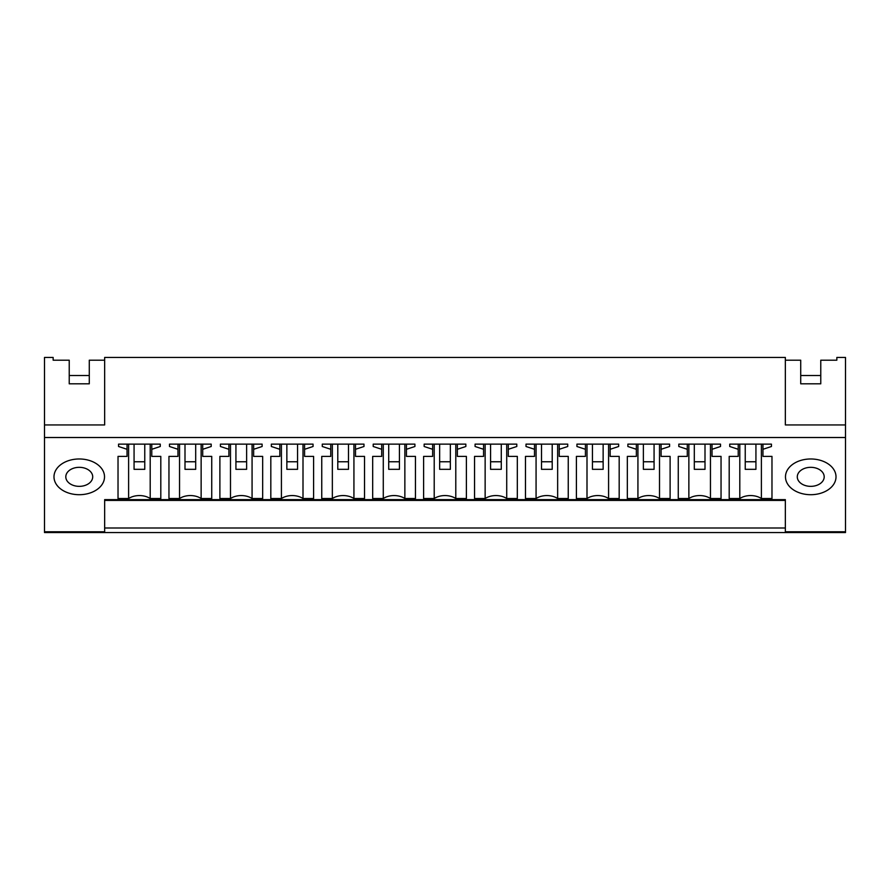 <?xml version="1.0" encoding="UTF-8"?>
<svg xmlns="http://www.w3.org/2000/svg" width="890" height="890" viewBox="0 0 890 890"><rect width="100%" height="100%" fill="white"/><g stroke="black" fill="none" stroke-linecap="round" stroke-linejoin="round"><path stroke-width="1.33" d="M44.5 531.775L104.653 531.775L104.653 532.554L44.5 532.554L44.5 424.942L104.653 424.942L104.653 357.446L785.347 357.446L785.347 424.942L845.5 424.942L845.5 357.446L836.845 357.446L836.845 360.194L820.769 360.194L820.769 383.824L800.722 383.824L800.722 360.194L785.347 360.194L785.347 424.942M104.653 424.942L104.653 360.194L89.278 360.194L89.278 383.824L69.231 383.824L69.231 360.194L53.155 360.194L53.155 357.446L44.5 357.446L44.5 424.942M44.5 437.513L845.5 437.513L845.5 424.942M69.231 383.824L69.231 375.513L89.278 375.513L89.278 383.824M104.653 531.775L104.653 499.635L785.347 499.635L785.347 532.554L845.5 532.554L845.5 437.513M128.616 444.132L128.616 498.511A16.042 11.348 0 0 1 150.199 498.511L160.801 498.511L160.801 456.392L151.778 456.392L151.778 449.294L160.267 446.502L160.267 444.132L160.267 446.502M128.616 498.511L118.025 498.511L118.025 456.392L118.025 498.511M118.559 446.502L118.559 444.132L118.559 446.502L127.048 449.294L127.048 456.392L118.025 456.392M118.559 444.132L160.267 444.132M53.99 476.84A25.265 17.867 0 0 1 79.254 458.973A25.265 17.867 0 0 1 104.519 476.84A25.265 17.867 0 0 1 79.254 494.707A25.265 17.867 0 0 1 53.99 476.84A25.265 17.867 180 0 0 79.254 494.707A25.265 17.867 180 0 0 104.519 476.84A25.265 17.867 180 0 0 79.254 458.973A25.265 17.867 180 0 0 53.99 476.84L53.99 476.84M576.942 446.502L576.942 444.132L576.942 446.502L585.431 449.294L585.431 456.392L576.409 456.392L576.409 498.511L576.409 456.392M576.942 444.132L618.65 444.132L618.65 446.502L618.65 444.132M587 444.132L587 498.511A16.042 11.348 0 0 1 608.582 498.511L619.184 498.511L619.184 456.392L610.162 456.392L610.162 449.294L618.65 446.502M587 498.511L576.409 498.511M627.873 446.502L627.873 444.132L627.873 446.502L636.361 449.294L636.361 456.392L627.339 456.392L627.339 498.511L627.339 456.392M627.873 444.132L669.58 444.132L669.58 446.502L669.58 444.132M637.93 444.132L637.93 498.511A16.042 11.348 0 0 1 659.512 498.511L670.114 498.511L670.114 456.392L661.092 456.392L661.092 449.294L669.58 446.502M637.93 498.511L627.339 498.511M281.418 444.132L281.418 498.511L270.816 498.511L270.816 456.392L279.838 456.392L279.838 449.294L271.35 446.502L271.35 444.132L313.058 444.132L313.058 446.502L313.058 444.132M281.418 498.511A16.042 11.348 0 0 1 303.001 498.511L313.591 498.511L313.591 456.392L304.569 456.392L304.569 449.294L313.058 446.502M270.816 456.392L270.816 498.511M332.348 444.132L332.348 498.511L321.746 498.511L321.746 456.392L330.769 456.392L330.769 449.294L322.28 446.502L322.28 444.132L363.988 444.132L363.988 446.502L363.988 444.132M332.348 498.511A16.042 11.348 0 0 1 353.931 498.511L364.522 498.511L364.522 456.392L355.499 456.392L355.499 449.294L363.988 446.502M321.746 456.392L321.746 498.511M211.197 444.132L211.197 446.502L211.197 444.132L169.489 444.132L169.489 446.502L177.978 449.294L177.978 456.392L168.955 456.392L168.955 498.511L168.955 456.392M179.546 444.132L179.546 498.511A16.042 11.348 0 0 1 201.14 498.511L211.731 498.511L211.731 456.392L202.709 456.392L202.709 449.294L211.197 446.502M179.546 498.511L168.955 498.511M262.127 444.132L262.127 446.502L262.127 444.132L220.42 444.132L220.42 446.502L228.908 449.294L228.908 456.392L219.886 456.392L219.886 498.511L219.886 456.392M230.488 444.132L230.488 498.511A16.042 11.348 0 0 1 252.07 498.511L262.661 498.511L262.661 456.392L253.639 456.392L253.639 449.294L262.127 446.502M230.488 498.511L219.886 498.511M485.139 444.132L485.139 498.511L474.548 498.511L474.548 456.392L483.57 456.392L483.57 449.294L475.082 446.502L475.082 444.132L516.79 444.132L516.79 446.502L516.79 444.132M485.139 498.511A16.042 11.348 0 0 1 506.722 498.511L517.324 498.511L517.324 456.392L508.301 456.392L508.301 449.294L516.79 446.502M474.548 456.392L474.548 498.511M536.069 444.132L536.069 498.511L525.478 498.511L525.478 456.392L534.501 456.392L534.501 449.294L526.012 446.502L526.012 444.132L567.72 444.132L567.72 446.502L567.72 444.132M536.069 498.511A16.042 11.348 0 0 1 557.652 498.511L568.254 498.511L568.254 456.392L559.231 456.392L559.231 449.294L567.72 446.502M525.478 456.392L525.478 498.511M383.279 444.132L383.279 498.511L372.676 498.511L372.676 456.392L381.699 456.392L381.699 449.294L373.21 446.502L373.21 444.132L414.918 444.132L414.918 446.502L414.918 444.132M383.279 498.511A16.042 11.348 0 0 1 404.861 498.511L415.452 498.511L415.452 456.392L406.43 456.392L406.43 449.294L414.918 446.502M372.676 456.392L372.676 498.511M434.209 444.132L434.209 498.511L423.607 498.511L423.607 456.392L432.64 456.392L432.64 449.294L424.152 446.502L424.152 444.132L465.848 444.132L465.848 446.502L465.848 444.132M434.209 498.511A16.042 11.348 0 0 1 455.791 498.511L466.393 498.511L466.393 456.392L457.36 456.392L457.36 449.294L465.848 446.502M423.607 456.392L423.607 498.511M721.045 498.511L721.045 456.392L721.045 498.511L710.454 498.511A16.042 11.348 0 0 0 688.86 498.511L678.269 498.511L678.269 456.392L678.269 498.511M678.803 446.502L678.803 444.132L678.803 446.502L687.291 449.294L687.291 456.392L678.269 456.392M678.803 444.132L720.511 444.132L720.511 446.502L720.511 444.132M721.045 456.392L712.022 456.392L712.022 449.294L720.511 446.502M739.801 444.132L739.801 498.511A16.042 11.348 0 0 1 761.384 498.511L771.975 498.511L771.975 456.392L762.952 456.392L762.952 449.294L771.441 446.502L771.441 444.132L771.441 446.502M739.801 498.511L729.199 498.511L729.199 456.392L729.199 498.511M729.733 446.502L729.733 444.132L729.733 446.502L738.222 449.294L738.222 456.392L729.199 456.392M729.733 444.132L771.441 444.132M836.01 476.84A25.265 17.867 0 0 1 810.745 494.707A25.265 17.867 0 0 1 785.481 476.84A25.265 17.867 0 0 1 810.745 458.973A25.265 17.867 0 0 1 836.01 476.84A25.265 17.867 180 0 0 810.745 458.973A25.265 17.867 180 0 0 785.481 476.84A25.265 17.867 180 0 0 810.745 494.707A25.265 17.867 180 0 0 836.01 476.84M800.722 383.824L800.722 375.513L820.769 375.513L820.769 383.824M104.653 527.993L104.653 500.414L785.347 500.414L785.347 527.993L104.653 527.993M151.778 449.294L151.778 444.132M160.801 498.511L160.801 456.392M150.199 444.132L150.199 498.511M127.048 449.294L127.048 444.132M585.431 449.294L585.431 444.132M610.162 449.294L610.162 444.132M619.184 498.511L619.184 456.392M608.582 444.132L608.582 498.511M636.361 449.294L636.361 444.132M661.092 449.294L661.092 444.132M670.114 498.511L670.114 456.392M659.512 444.132L659.512 498.511M304.569 449.294L304.569 444.132M313.591 498.511L313.591 456.392M303.001 444.132L303.001 498.511M279.838 449.294L279.838 444.132M271.35 446.502L271.35 444.132M355.499 449.294L355.499 444.132M364.522 498.511L364.522 456.392M353.931 444.132L353.931 498.511M330.769 449.294L330.769 444.132M322.28 446.502L322.28 444.132M202.709 449.294L202.709 444.132M211.731 498.511L211.731 456.392M201.14 444.132L201.14 498.511M177.978 449.294L177.978 444.132M169.489 446.502L169.489 444.132M253.639 449.294L253.639 444.132M262.661 498.511L262.661 456.392M252.07 444.132L252.07 498.511M228.908 449.294L228.908 444.132M220.42 446.502L220.42 444.132M475.082 446.502L475.082 444.132M508.301 449.294L508.301 444.132M517.324 498.511L517.324 456.392M506.722 444.132L506.722 498.511M483.57 449.294L483.57 444.132M526.012 446.502L526.012 444.132M559.231 449.294L559.231 444.132M568.254 498.511L568.254 456.392M557.652 444.132L557.652 498.511M534.501 449.294L534.501 444.132M406.43 449.294L406.43 444.132M415.452 498.511L415.452 456.392M404.861 444.132L404.861 498.511M381.699 449.294L381.699 444.132M373.21 446.502L373.21 444.132M457.36 449.294L457.36 444.132M466.393 498.511L466.393 456.392M455.791 444.132L455.791 498.511M432.64 449.294L432.64 444.132M424.152 446.502L424.152 444.132M688.86 498.511L688.86 444.132M687.291 449.294L687.291 444.132M712.022 449.294L712.022 444.132M710.454 444.132L710.454 498.511M771.975 498.511L771.975 456.392M761.384 444.132L761.384 498.511M738.222 449.294L738.222 444.132M762.952 449.294L762.952 444.132M134.067 461.765L134.067 469.33L144.758 469.33L144.758 461.765L134.067 461.765L134.067 444.132M144.758 461.765L144.758 444.132M184.998 461.765L184.998 469.33L195.689 469.33L195.689 461.765L184.998 461.765L184.998 444.132M195.689 461.765L195.689 444.132M235.928 461.765L235.928 469.33L246.619 469.33L246.619 461.765L235.928 461.765L235.928 444.132M246.619 461.765L246.619 444.132M286.858 461.765L286.858 469.33L297.549 469.33L297.549 461.765L286.858 461.765L286.858 444.132M297.549 461.765L297.549 444.132M337.788 461.765L337.788 469.33L348.48 469.33L348.48 461.765L337.788 461.765L337.788 444.132M348.48 461.765L348.48 444.132M388.719 461.765L388.719 469.33L399.421 469.33L399.421 461.765L388.719 461.765L388.719 444.132M399.421 461.765L399.421 444.132M439.649 461.765L439.649 469.33L450.351 469.33L450.351 461.765L439.649 461.765L439.649 444.132M450.351 461.765L450.351 444.132M490.579 461.765L490.579 469.33L501.281 469.33L501.281 461.765L490.579 461.765L490.579 444.132M501.281 461.765L501.281 444.132M541.52 461.765L541.52 469.33L552.212 469.33L552.212 461.765L541.52 461.765L541.52 444.132M552.212 461.765L552.212 444.132M592.451 461.765L592.451 469.33L603.142 469.33L603.142 461.765L592.451 461.765L592.451 444.132M603.142 461.765L603.142 444.132M643.381 461.765L643.381 469.33L654.072 469.33L654.072 461.765L643.381 461.765L643.381 444.132M654.072 461.765L654.072 444.132M694.311 461.765L694.311 469.33L705.002 469.33L705.002 461.765L694.311 461.765L694.311 444.132M705.002 461.765L705.002 444.132M745.241 461.765L745.241 469.33L755.933 469.33L755.933 461.765L745.241 461.765L745.241 444.132M755.933 461.765L755.933 444.132M65.804 476.706A13.45 9.512 180 0 0 65.804 476.84A13.45 9.512 180 0 0 79.165 486.352A13.45 9.512 180 0 0 92.705 476.973A13.45 9.512 180 0 0 92.716 476.84A13.45 9.512 180 0 0 79.355 467.328A13.45 9.512 180 0 0 65.804 476.706M797.295 476.706A13.45 9.512 180 0 0 797.284 476.84A13.45 9.512 180 0 0 810.645 486.352A13.45 9.512 180 0 0 824.196 476.973A13.45 9.512 180 0 0 824.196 476.84A13.45 9.512 180 0 0 810.835 467.328A13.45 9.512 180 0 0 797.295 476.706M785.347 531.775L845.5 531.775M785.347 532.554L104.653 532.554"/></g></svg>
